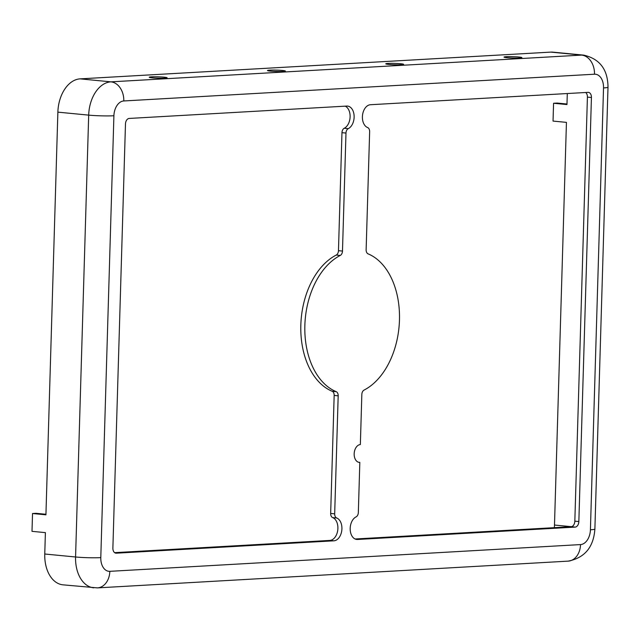 <?xml version="1.0" encoding="UTF-8"?>
<svg xmlns="http://www.w3.org/2000/svg" width="640" height="640" viewBox="0 0 640 640"><rect width="100%" height="100%" fill="white"/><g stroke="black" fill="none" stroke-linecap="round" stroke-linejoin="round"><path stroke-width="0.96" d="M359.824 462.392L358.336 512.488A4.472 2.944 -84.5 0 1 356.072 516.888A11.624 7.648 95.5 0 0 350.192 529.368A11.624 7.648 95.5 0 0 356.76 539.456A11.624 7.648 95.5 0 0 357.536 539.472L575.144 527.104A5.36 3.528 95.5 0 0 578.848 521.56L591.432 97.504A5.36 3.528 95.5 0 0 588.408 92.368A5.36 3.528 95.5 0 0 588.048 92.36L370.44 104.728A11.624 7.648 95.5 0 0 362.528 115.12A11.624 7.648 95.5 0 0 367.632 127.56A4.472 2.944 -84.5 0 1 369.64 131.72L366.136 249.728A4.472 2.944 95.5 0 0 368.096 253.864A71.504 47.072 -84.5 0 1 399.464 320.088A71.504 47.072 -84.5 0 1 364.048 390.096A4.472 2.944 95.5 0 0 361.84 394.472L360.352 444.568A8.936 5.88 95.5 0 0 354.192 453.36A8.936 5.88 95.5 0 0 359.224 462.376A8.936 5.88 95.5 0 0 359.824 462.392L358.64 462.272M125.472 123.992L112.88 548.04A5.36 3.528 95.5 0 0 115.912 553.176A5.36 3.528 95.5 0 0 116.272 553.184L333.88 540.816A11.624 7.648 95.5 0 0 341.792 530.424A11.624 7.648 95.5 0 0 336.688 517.984A4.472 2.944 -84.5 0 1 334.68 513.832L338.184 395.816A4.472 2.944 95.5 0 0 336.224 391.68A71.504 47.072 -84.5 0 1 304.856 325.464A71.504 47.072 -84.5 0 1 340.264 255.448A4.472 2.944 95.5 0 0 342.48 251.072L345.984 133.064A4.472 2.944 -84.5 0 1 348.248 128.656A11.624 7.648 95.5 0 0 354.128 116.176A11.624 7.648 95.5 0 0 347.56 106.088A11.624 7.648 95.5 0 0 346.784 106.072L129.176 118.44A5.36 3.528 95.5 0 0 125.472 123.992M114.632 552.656L329.864 540.424A11.624 7.648 95.5 0 0 337.768 530.04A11.624 7.648 95.5 0 0 332.672 517.6A4.472 2.944 -84.5 0 1 330.664 513.44L334.168 395.432A4.472 2.944 95.5 0 0 332.208 391.288A71.504 47.072 -84.5 0 1 300.832 325.072A71.504 47.072 -84.5 0 1 336.248 255.056A4.472 2.944 95.5 0 0 338.464 250.68L341.968 132.672A4.472 2.944 -84.5 0 1 344.224 128.272A11.624 7.648 95.5 0 0 350.096 117.104A11.624 7.648 95.5 0 0 345.224 106.16M554.32 527.672A26.816 17.648 95.5 0 0 554.488 525.04L566.44 122.376L553.04 121.08L553.568 103.264L557.12 103.056L566.984 104.016M45.944 514.272L36.08 513.312L32.528 513.52L32 531.336L45.392 532.632L44.76 554.008A32.176 21.184 95.5 0 0 62.952 584.832L97.448 587.888A17.88 13.392 86.7 0 0 109.832 571.336L580.528 544.584A14.304 9.416 95.5 0 0 590.416 529.792L603.528 87.928A14.304 9.416 95.5 0 0 594.488 74.208L123.792 100.96A14.304 9.416 95.5 0 0 113.904 115.752L100.792 557.616A14.304 9.416 95.5 0 0 109.832 571.336M401.384 64.72A8.936 0.68 -178.3 0 1 391.52 64.616A8.936 0.68 -178.3 0 1 385.752 63.808A8.936 0.68 -178.3 0 1 394.712 63.392A8.936 0.68 -178.3 0 1 403.624 64.336A8.936 0.68 -178.3 0 1 401.384 64.72M355.072 538.992L571.128 526.712A5.36 3.528 95.5 0 0 574.832 521.168L587.416 97.12A5.36 3.528 95.5 0 0 585.664 92.496M594.488 74.208A17.88 13.392 -93.3 0 0 581.624 55.096A32.176 21.184 95.5 0 1 583.768 55.136L552.96 52.152A32.176 21.184 95.5 0 0 550.808 52.112L80.112 78.864A32.176 21.184 95.5 0 0 57.872 112.144L45.928 514.816L32.528 513.52M553.568 103.264L566.968 104.56L567.296 93.544M519.656 58A8.936 0.68 -178.3 0 1 509.784 57.896A8.936 0.68 -178.3 0 1 504.024 57.088A8.936 0.68 -178.3 0 1 512.976 56.672A8.936 0.68 -178.3 0 1 521.888 57.616A8.936 0.68 -178.3 0 1 519.656 58M283.12 71.44A8.936 0.68 -178.3 0 1 273.256 71.336A8.936 0.68 -178.3 0 1 267.488 70.528A8.936 0.68 -178.3 0 1 276.448 70.112A8.936 0.68 -178.3 0 1 285.36 71.056A8.936 0.68 -178.3 0 1 283.12 71.44M164.856 78.168A8.936 0.68 -178.3 0 1 154.984 78.056A8.936 0.68 -178.3 0 1 149.224 77.248A8.936 0.68 -178.3 0 1 158.176 76.832A8.936 0.68 -178.3 0 1 167.096 77.784A8.936 0.68 -178.3 0 1 164.856 78.168M100.792 557.616A17.88 1.36 -178.3 0 1 75.568 556.992A32.176 21.184 95.5 0 0 93.76 587.816M113.904 115.752A17.88 1.36 -178.3 0 1 88.688 115.128L75.568 556.992L44.76 554.008M334.168 395.432L338.184 395.816M332.208 391.288L336.224 391.68M571.408 526.68L554.488 525.04M336.248 255.056L340.264 255.448M338.464 250.68L342.48 251.072M550.808 52.112L581.624 55.096L110.928 81.848A32.176 21.184 95.5 0 0 88.688 115.128L57.872 112.144M123.792 100.96A17.88 13.392 -93.3 0 0 110.928 81.848L80.112 78.864M603.528 87.928A17.88 1.36 1.7 0 0 608 87.16L594.888 529.024C593.616 547.176 584.704 557.88 568.144 561.136L97.448 587.888M590.416 529.792A17.88 1.36 1.7 0 0 594.888 529.024M330.664 513.44L334.68 513.832M332.672 517.6L336.688 517.984M587.416 97.12L591.432 97.504M574.832 521.168L578.848 521.56M580.528 544.584A17.88 13.392 86.7 0 1 568.144 561.136M329.864 540.424L333.88 540.816M115.56 553.112L116.272 553.184M341.968 132.672L345.984 133.064M344.224 128.272L348.248 128.656M355.992 539.32L357.536 539.472M571.128 526.712L575.144 527.104M583.768 55.136C599.76 58.856 607.84 69.528 608 87.16"/></g></svg>
